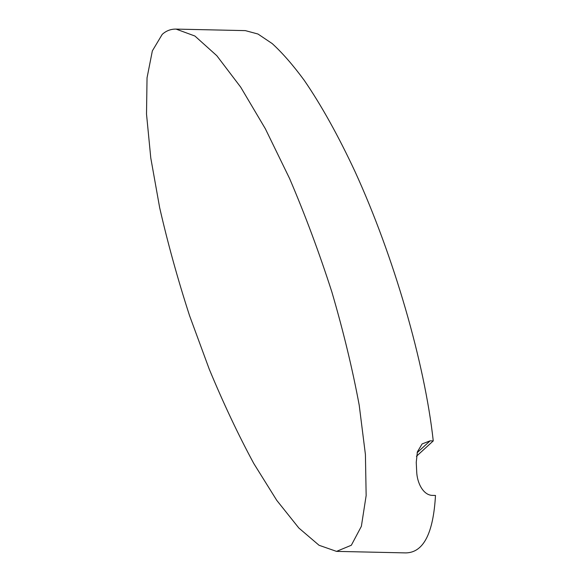 <?xml version="1.0" encoding="UTF-8"?>
<svg xmlns="http://www.w3.org/2000/svg" width="582" height="582" viewBox="0 0 582 582"><rect width="100%" height="100%" fill="white"/><g stroke="black" fill="none" stroke-linecap="round" stroke-linejoin="round"><path stroke-width="0.87" d="M417.141 452.694L430.105 440.843L422.117 443.928L417.403 451.807L416.246 462.355L416.683 471.391C416.981 482.776 423.209 495.18 432.339 495.391L435.489 495.457C433.321 533.454 423.434 552.602 405.843 552.9L336.585 551.38M430.105 440.843L433.255 440.909L416.436 456.288M433.255 440.909C424.678 362.746 393.694 256.095 355.013 171.566C338.389 135.919 321.104 104.855 304.211 80.294C293.081 65.155 282.416 52.926 272.223 43.599L257.964 34.018L245.335 30.62L176.077 29.1C170.824 28.998 166.197 30.766 162.203 34.396L152.353 50.881L147.042 77.821L146.511 114.05L150.782 157.984L159.664 207.694C167.725 243 177.677 278.974 189.536 315.611L209.222 369.097C223.51 403.515 238.373 434.994 253.81 463.548L276.77 500.375L298.842 528.019L319.052 545.276L336.52 551.38L351.332 545.247L361.371 526.324L366.151 495.558L365.416 454.491L359.21 405.181C352.488 369.032 343.38 331.311 331.878 292.026C319.234 252.719 305.135 214.882 289.581 178.521L265.363 128.782L240.693 87.147L216.81 55.705L194.905 36.026L176.084 29.1"/></g></svg>
